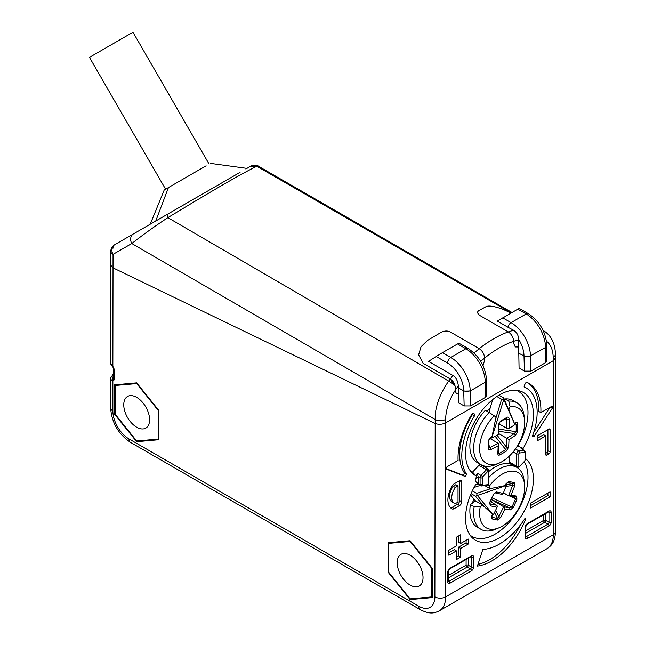<?xml version="1.0" encoding="UTF-8"?>
<svg xmlns="http://www.w3.org/2000/svg" width="645" height="645" viewBox="0 0 645 645"><rect width="100%" height="100%" fill="white"/><g stroke="black" fill="none" stroke-linecap="round" stroke-linejoin="round"><path stroke-width="0.97" d="M240.053 172.36L114.625 244.769A7.611 6.168 60 0 0 113.044 254.364A7.611 4.313 -179.2 0 1 110.819 251.252L110.617 265.047L112.851 267.788L434.867 423.354C438.463 424.741 442.051 424.571 445.639 422.846L445.647 596.883L553.297 534.729L553.2 357.322A7.611 4.434 -1.3 0 0 555.426 354.097C555.111 343.245 551.161 335.44 543.566 330.692L543.106 330.433M112.956 248.309A7.611 4.547 60 0 1 114.625 244.769A7.611 7.611 0 0 0 110.819 251.252M186.212 203.441L167.071 214.495L167.869 217.663C154.865 226.218 142.843 234.844 131.806 243.528L113.044 254.364L112.859 366.465L111.811 365.457A1.524 1.048 132.3 0 0 112.069 366.11L110.626 363.103A7.611 4.394 0 0 0 111.811 365.457M432.19 568.181L410.115 540.728L388.048 542.703L388.048 572.123L410.115 599.584L432.19 597.609L432.19 568.181M158.743 410.317L136.675 382.856L114.608 384.831L114.608 414.259L136.675 441.712L158.743 439.737L158.743 410.317M479.211 348.679L479.251 348.695C482.508 350.969 484.298 354.097 484.621 358.072A105.046 61.178 -60.4 0 1 513.67 341.286C513.291 337.198 511.493 334.07 508.284 331.901L479.461 315.26L477.227 312.511L478.397 310.842L485.685 306.843C489.765 304.109 503.947 309.044 510.284 312.946L510.759 313.22L510.284 312.946C504.938 309.455 489.74 304.021 485.685 306.843L478.397 310.842L477.227 312.503L479.461 315.26L508.284 331.901A112.665 65.048 120 0 0 479.211 348.679L450.387 332.038C447.525 330.579 444.381 330.716 440.962 332.457L427.482 340.447L421.048 346.736L418.621 354.815L423.08 363.288L450.25 378.978L448.686 381.106C441.148 391.741 436.649 402.827 435.206 414.34L434.875 596.883A22.833 13.182 60 0 1 418.734 606.203L129.008 438.931A22.841 13.182 60 0 1 112.859 410.962A7.611 4.394 180 0 1 110.626 407.858C111.666 422.62 118.317 434.141 130.58 442.422A7.611 4.394 120 0 1 129.008 438.931M555.426 354.097L555.506 357.733L553.289 360.692L445.639 422.846L445.663 419.411A38.063 22.172 -60.4 0 1 455.652 389.644L454.951 385.492L450.25 378.978C453.25 380.752 455.048 384.291 455.66 389.588L455.684 391.991L456.483 393.74L458.482 393.506L458.788 402.827L464.166 405.939L470.632 405.939L485.25 397.497L486.588 395.627L486.572 380.26M455.652 389.644L455.668 391.983L456.475 393.732M454.951 385.492A7.611 1.153 -144.2 0 0 448.686 381.106L167.869 217.663C214.624 189.243 244.286 172.118 256.855 166.289L511.251 312.93M250.042 166.587L251.647 165.741C255.42 165.055 257.653 165.201 258.355 166.184L250.042 166.587L245.842 169.014M543.679 330.756L543.098 330.417M513.67 341.286L513.686 343.454L513.686 341.294L518.54 339.81L519.072 368.021L524.45 371.133L530.916 371.133L530.464 356.201L524.006 356.298L524.45 371.133M513.686 343.454L515.307 346.962L513.702 343.463M483.024 365.667L484.621 360.233L483.024 365.683M524.675 452.484L525.312 453.209L525.312 451.589L524.312 450.444L524.675 452.484L519.596 452.984L518.927 450.976L524.312 450.444L521.087 448.573L523.168 448.372A47.956 27.687 120 0 0 518.83 390.709A47.956 27.687 120 0 0 499.472 394.877A47.956 27.687 120 0 0 469.415 433.255A47.956 27.687 120 0 0 471.632 472.471A47.956 27.687 120 0 0 475.776 475.728L477.856 473.535L475.252 479.549L475.252 481.13L477.856 484.137L475.776 484.339A47.956 27.687 120 0 0 471.632 537.108A47.956 27.687 120 0 0 499.472 537.833A47.956 27.687 120 0 0 530.255 497.343A47.956 27.687 120 0 0 525.312 458.401M448.872 555.24L456.41 550.886L456.41 559.586L460.715 557.103L460.715 548.403L468.254 544.049L468.254 539.075L460.715 543.429L460.715 534.729L456.41 537.212L456.41 545.912L448.872 550.266L448.872 555.24M530.69 508.002L550.072 496.811L550.072 491.845L530.69 503.027L530.69 508.002M525.409 383.364L524.377 385.396A1.524 0.879 120 0 0 524.433 387.032A1.524 0.879 120 0 0 524.482 387.056A53.285 30.766 -60 0 1 526.11 387.887A53.285 30.766 -60 0 1 532.681 435.407A1.524 0.879 120 0 0 532.875 436.762A1.524 0.879 120 0 0 533.633 436.689A1.524 0.879 120 0 0 534.326 436.004L552.322 408.204A1.524 0.879 120 0 0 552.386 406.334A1.524 0.879 120 0 0 551.628 406.414L540.865 412.623A58.614 33.838 120 0 0 528.779 383.275A58.614 33.838 120 0 0 526.949 382.34A1.524 0.879 120 0 0 525.409 383.364M466.254 473.761A53.285 30.766 -60 0 1 474.462 415.936A1.524 0.879 120 0 0 474.567 414.146L473.535 413.316A1.524 0.879 120 0 0 473.47 413.276A1.524 0.879 120 0 0 471.995 414.074A58.614 33.838 120 0 0 458.079 460.417L447.316 466.633A1.524 0.879 120 0 0 446.324 467.98A1.524 0.879 120 0 0 446.55 469.197A1.524 0.879 120 0 0 446.622 469.229L464.618 476.244A1.524 0.879 120 0 0 465.311 476.139A1.524 0.879 120 0 0 466.254 473.761L464.102 472.511A1.524 0.879 -60 0 1 463.158 474.889A1.524 0.879 -60 0 1 462.465 475.002L446.251 468.681M461.796 501.786L461.796 481.896A3.048 1.758 120 0 0 461.159 480.501A3.048 1.758 120 0 0 459.643 480.654L454.257 483.758A4.563 2.636 120 0 0 451.976 486.169A19.64 11.336 120 0 0 451.976 508.849A4.563 2.636 120 0 0 454.257 508.623L459.643 505.511A3.048 1.758 120 0 0 461.796 501.786L459.643 500.544L459.643 480.654L461.796 481.896M477.405 566.06A55.567 32.081 120 0 0 491.837 560.9A55.567 32.081 120 0 0 525.764 518.83A0.758 0.443 120 0 0 524.949 518.507A55.567 32.081 -60 0 1 499.472 544.049A55.567 32.081 -60 0 1 482.863 549.387L477.405 566.06M537.148 437.149L537.148 439.632A1.524 0.879 120 0 0 537.462 440.325A1.524 0.879 120 0 0 538.228 440.253L545.759 435.899L545.759 454.548A1.524 0.879 120 0 0 546.081 455.249A1.524 0.879 120 0 0 546.839 455.168L548.992 453.927A1.524 0.879 120 0 0 550.072 452.064L550.072 429.683A1.524 0.879 120 0 0 549.75 428.99A1.524 0.879 120 0 0 548.992 429.062L538.228 435.278A1.524 0.879 120 0 0 537.148 437.149M114.068 369.4A1.524 0.879 180 0 1 113.625 368.779L112.786 366.844A1.524 0.403 138.7 0 1 112.859 366.465A3.048 1.758 -120 0 1 114.068 369.4L114.068 379.341A3.048 1.758 -120 0 1 112.859 380.881L111.811 380.373L113.093 378.663A6.087 3.515 180 0 1 113.625 374.487M112.859 410.962L112.859 380.881A1.524 1.177 -89 0 1 113.464 378.865L113.093 378.663L113.625 378.357M125.477 413.251A18.27 10.546 60 0 1 127.541 396.465A18.27 10.546 60 0 1 147.874 411.317A18.27 10.546 60 0 1 145.81 428.103A18.27 10.546 60 0 1 125.477 413.251M158.227 410.414L158.186 439.1L136.635 440.97L115.124 414.154L115.165 385.468L136.716 383.598L158.227 410.414L158.638 410.18M158.743 438.777L158.186 439.1M115.165 385.468L116.576 384.654M136.675 441.712L138.199 440.833M114.608 414.259L115.124 413.961M398.924 556.24A18.27 10.546 60 0 1 400.98 554.329A18.27 10.546 60 0 1 417.976 562.859A18.27 10.546 60 0 1 421.306 584.072A18.27 10.546 60 0 1 419.25 585.974A18.27 10.546 60 0 1 402.254 577.452A18.27 10.546 60 0 1 398.924 556.24M431.65 596.931L410.123 598.866L388.588 572.091L388.58 543.372L410.107 541.445L431.642 568.221L431.65 596.931L432.19 596.625M388.58 543.372L390.064 542.518M410.115 599.584L411.583 598.737M388.048 572.123L388.588 571.817M519.386 466.609L518.314 467.23A2.282 1.322 -60 0 1 517.169 467.343A2.282 1.322 -60 0 1 516.693 466.295L518.846 466.295A0.758 0.443 -60 0 0 519.386 466.609L519.386 466.609A0.758 0.443 -60 0 0 519.596 466.44L524.675 461.07L525.312 459.619L525.312 453.209M524.143 461.635A46.432 26.808 -60 0 1 495.166 534.108A46.432 26.808 -60 0 1 470.02 535.084M482.879 485.209L487.959 484.701L486.475 485.467L481.089 485.999L482.879 485.209L482.25 484.476L482.25 478.066L480.09 477.687L481.089 475.397L486.475 469.713A2.282 1.322 -60 0 1 487.088 469.213A2.282 1.322 -60 0 1 488.233 469.1L480.694 464.755A2.282 1.322 120 0 0 478.937 465.359L472.559 472.1A46.432 26.808 -60 0 1 470.02 470.447M516.274 390.322A46.432 26.808 -60 0 1 517.774 445.993L517.33 446.034M509.163 456.257L509.163 461.941A2.282 1.322 120 0 0 509.631 462.989L517.169 467.343M504.567 399.747L504.971 398.957A35.781 20.656 120 0 1 513.057 400.569L516.838 402.746A35.781 20.656 -60 0 1 524.038 415.533L524.498 419.363A31.871 18.399 -60 0 1 524.675 422.572A31.871 18.399 -60 0 1 502.141 461.602A31.871 18.399 -60 0 1 499.278 463.046A31.871 18.399 -60 0 1 479.606 448.589A31.871 18.399 -60 0 1 494.207 415.799A220.501 15.69 -147.1 0 1 495.997 417.162A219.945 165.918 -95.7 0 1 495.57 419.169L492.062 436.463A220.622 127.379 180 0 1 490.982 436.988L490.506 437.77L492.062 436.463M487.015 411.236A32.734 18.899 120 0 1 490.071 408.422L492.699 399.578M489.144 412.461L485.363 410.276A35.781 20.656 120 0 0 477.276 462.538L481.057 464.722A35.781 20.656 -60 0 1 473.648 448.34A35.781 20.656 -60 0 1 489.144 412.461L494.207 415.799M479.719 485.209A32.734 18.899 120 0 0 479.445 485.661L474.043 487.451M487.926 484.774L489.249 486.322A31.871 18.399 -60 0 1 514.904 471.406A31.871 18.399 -60 0 1 524.498 484.008A31.871 18.399 -60 0 1 520.717 504.229A31.871 18.399 -60 0 1 499.278 527.683L495.731 529.206A35.781 20.656 -60 0 1 484.621 530.722A35.781 20.656 -60 0 1 481.057 529.36L477.276 527.175A35.781 20.656 120 0 1 470.39 504.575L472.648 503.019A32.734 18.899 120 0 1 473.672 498.682L470.544 494.933M488.708 477.574A35.781 20.656 -60 0 1 513.275 466.029A35.781 20.656 -60 0 1 516.838 467.391L513.057 465.206A35.781 20.656 120 0 0 488.708 471.672M477.856 484.137L481.089 485.999L478.477 483.919L478.477 476.76L475.252 479.549M482.25 478.066L482.879 476.615L487.959 471.245A0.758 0.443 -60 0 1 488.708 471.39L488.708 483.702A0.758 0.443 -60 0 1 488.168 484.629L488.168 484.629A0.758 0.443 -60 0 1 487.959 484.701M477.856 473.535L482.879 476.615M482.25 484.476L480.09 484.855L480.09 477.687L478.477 476.76M475.252 481.13L478.477 483.919M472.559 472.1L475.776 475.728M478.937 465.359L486.475 469.713L487.959 471.245M488.708 470.149L488.708 471.39L488.708 470.149A2.282 1.322 -60 0 0 488.233 469.1M488.168 484.629L487.088 485.25A2.282 1.322 -60 0 1 486.475 485.467M523.168 448.372L517.774 445.993M518.846 466.295L518.846 453.983A0.758 0.443 -60 0 1 519.596 452.984M518.846 453.983L516.693 453.983L516.693 466.295L509.163 461.941M513.146 451.935L516.693 453.983A2.282 1.322 -60 0 1 518.314 451.194A2.282 1.322 -60 0 1 518.927 450.976L515.411 448.944M508.986 409.462A220.501 179.358 111.4 0 0 510.074 406.64L508.752 401.142L504.971 398.957M508.752 401.142A35.781 20.656 -60 0 1 516.838 402.746M499.278 463.046L495.731 464.569A35.781 20.656 -60 0 1 481.057 464.722M490.071 408.422L488.91 412.324M517.709 423.886A1.524 0.871 178.4 0 1 516.161 424.208A198.015 156.743 23.7 0 1 516.161 431.666A1.524 0.887 1.6 0 0 517.709 431.4A199.394 157.832 -156.3 0 0 517.758 427.651A199.394 157.832 -156.3 0 0 517.709 423.886C517.637 422.483 516.879 422.144 515.428 422.878L514.863 423.709L515.428 422.878A220.622 127.379 180 0 1 514.492 423.499L503.777 398.005L498.916 395.2M517.709 431.4L515.428 435.399L514.267 433.537A219.098 126.501 180 0 1 506.857 438.302L498.746 433.617M509.01 439.543L506.857 438.302A219.098 126.501 60 0 1 506.438 447.098L508.623 447.17A220.622 127.379 -120 0 0 509.01 439.543A220.622 127.379 0 0 0 515.428 435.399M508.623 447.17L506.309 451.153A1.524 0.887 -121.6 0 0 505.761 449.678A198.015 156.743 -143.7 0 1 499.303 453.411A1.524 0.871 61.6 0 1 499.802 454.902A199.394 157.832 36.3 0 0 506.309 451.153M499.802 454.902C498.537 455.515 497.867 455.023 497.787 453.435L498.254 453.088M498.166 445.8L498.682 444.276L498.238 443.268A219.098 126.501 180 0 1 489.998 447.549L490.982 449.509A220.622 127.379 0 0 0 498.166 445.8A220.622 127.379 60 0 1 497.787 453.435M490.982 449.509C489.289 450.097 488.426 449.702 488.402 448.323A1.524 0.903 0.4 0 0 488.95 447.646A1.524 0.903 0.4 0 0 488.902 447.404L489.998 447.549L488.966 445.195M488.95 440.164A1.524 0.855 179.6 0 1 488.402 440.809A199.394 39.909 81.7 0 1 488.41 444.599A199.394 39.909 81.7 0 1 488.402 448.323M488.402 440.809L490.506 437.77M510.074 406.64A31.871 18.399 -60 0 1 524.498 419.363M514.928 424.023L516.161 424.208L514.952 423.443M498.746 429.127L516.161 431.666L514.267 433.537L498.746 431.271M497.085 435.254L506.438 447.098L505.761 449.678L495.166 436.262M498.311 452.153L499.303 453.411L498.287 453.121M498.238 443.268L489.797 438.398M488.902 439.946A1.524 0.855 179.6 0 1 488.95 440.148L488.942 447.703M495.57 419.169L501.625 399.255L503.777 399.497L491.772 437.987L490.16 437.987M490.708 437.697L490.668 437.729C489.192 439.076 488.62 439.882 488.95 440.148M491.772 437.987A220.759 127.452 0 0 0 498.262 434.625A1.524 0.879 0 0 0 498.746 433.98L498.746 424.612A1.524 0.879 180 0 1 498.262 425.257L500.488 421.104A1.524 0.847 60.4 0 1 500.206 421.782A1.524 0.847 60.4 0 1 499.988 421.854M506.994 417.347C508.187 416.694 508.889 417.25 509.107 419A1.524 0.879 180 0 1 506.914 419.024L506.446 418.129A1.524 0.911 -120.4 0 0 506.672 418.057A1.524 0.911 -120.4 0 0 506.994 417.347L500.488 421.104M498.883 423.749L506.914 428.393A1.524 0.879 0 0 0 509.107 428.369A220.759 127.452 0 0 0 514.928 424.62L503.777 399.497M514.928 423.692L514.928 424.62M503.689 399.182L503.777 398.005M506.752 418.008L500.189 421.798C499.73 421.79 499.246 422.733 498.746 424.612M501.625 399.255L496.86 396.506M489.249 486.322A220.501 88.639 48.1 0 1 490.168 488.716L484.83 485.629M516.838 467.391A35.781 20.656 -60 0 1 524.038 480.17L524.498 484.008M481.057 529.36A35.781 20.656 -60 0 1 474.172 506.76L480.267 506.607A220.501 138.933 175 0 0 482.871 505.196L475.591 500.988L472.648 503.019M470.39 504.575L474.172 506.76M480.106 485.435L479.445 485.661M473.672 498.682L475.591 500.988M505.172 485.572L505.656 484.242A220.622 177.117 102.2 0 1 505.164 485.572L491.764 488.313A219.945 97.83 -170.6 0 1 490.168 488.716M491.764 488.313L476.703 493.417L472.325 490.885M514.033 482.589C515 482.912 515.186 484.105 514.589 486.169L512.549 485.459L512.912 483.597A1.524 1.242 -77.2 0 0 514.033 482.589A199.394 33.467 178.9 0 0 511.396 482A199.394 33.467 178.9 0 0 508.671 481.428A1.524 1.201 101.6 0 1 507.591 482.444L507.397 482.436M516.347 496.078L516.976 499.198L515.597 498.746L514.573 496.868L516.347 496.078A220.622 32.847 -156.1 0 1 511.122 495.086A220.622 177.117 -77.8 0 0 514.589 486.169M513.291 507.51L510.203 509.937L509.695 507.881L511.937 507.002L513.291 507.51A199.394 196.443 -126.1 0 0 516.976 499.198M500.754 517.419L497.432 520.063A1.524 1.234 -79.4 0 0 497.48 518.451L498.811 516.5L500.754 517.419A220.622 177.117 -77.8 0 0 504.987 508.953A220.622 32.847 23.9 0 0 510.203 509.937M491.796 516.976L492.151 517.298A1.524 1.209 103.7 0 1 492.071 518.903A199.394 84.463 51.2 0 0 494.779 519.531A199.394 84.463 51.2 0 0 497.432 520.063M492.071 518.903C491.071 518.564 490.99 517.427 491.812 515.492L492.474 514.259A220.622 177.117 102.2 0 1 491.812 515.492M491.982 515.516L493.24 514.952A1487.007 255.202 -142.9 0 0 477.348 495.457L475.486 496.174A1494.28 253.525 37 0 1 483.823 506.252L492.474 514.259L492.111 515.315M483.823 506.252A219.945 37.321 -143 0 0 482.871 505.196M499.278 527.683A31.871 18.399 -60 0 1 489.378 529.037A31.871 18.399 -60 0 1 480.267 506.607M505.906 484.169L508.671 481.428M505.97 486.37L512.549 485.459A219.098 175.9 102.2 0 1 508.534 495.715L514.799 496.956M503.463 492.78L508.534 495.715L511.122 495.086M491.313 499.456L509.695 507.881A219.098 32.621 -156.1 0 1 503.656 506.728L504.987 508.953M495.666 510.147L498.811 516.5A219.098 175.9 102.2 0 0 503.656 506.728L491.264 499.569M493.24 514.952A220.759 177.222 -77.8 0 0 497.061 507.276A1.524 1.226 -77.8 0 0 496.618 505.228L490.353 501.608M489.684 503.551L489.934 503.785A1.524 1.226 102.2 0 1 490.377 505.825L489.571 502.64L489.724 503.729L496.618 505.228M493.562 494.336L489.571 502.64M493.256 494.32L496.513 491.966A1.524 1.226 102.2 0 1 495.118 492.885L493.562 494.328L489.894 502.616M501.496 494.215A1.524 1.226 -77.8 0 0 503.205 493.409A220.759 177.222 -77.8 0 0 506.357 485.346A1487.499 683.99 10.5 0 1 477.348 495.457M507.381 482.444L505.898 484.282M506.003 483.855L506.357 485.346M477.066 495.36L476.703 493.417M475.486 496.174L471.092 493.635M448.872 552.749L454.257 549.645L456.41 550.886M460.715 543.429L458.563 542.187L458.563 535.971M468.254 544.049L466.101 542.808L466.101 540.325M460.715 548.403L458.563 547.162L466.101 542.808M460.715 557.103L458.563 555.861L458.563 547.162M456.41 557.103L458.563 555.861M530.69 505.519L547.919 495.57L550.072 496.811M547.919 495.57L547.919 493.086M527.683 382.687A58.614 33.838 -60 0 1 538.712 411.381L540.865 412.623M549.863 407.43L533.746 432.327M472.656 413.381A1.524 0.879 -60 0 1 472.309 414.695A53.285 30.766 120 0 0 464.102 472.511M459.643 500.544A3.048 1.758 -60 0 1 457.482 504.269L452.105 507.381A4.563 2.636 -60 0 1 450.621 507.817M458.023 485.935L455.87 484.693L453.177 486.249A12.182 7.031 120 0 0 452.113 501.979L454.265 503.221A12.182 7.031 -60 0 1 455.33 487.491L458.023 485.935L458.023 502.092L455.33 503.648A12.182 7.031 -60 0 1 454.265 503.221M453.177 486.249L455.33 487.491M520.184 525.272A55.567 32.081 -60 0 1 489.684 559.65A55.567 32.081 -60 0 1 477.961 564.359M547.919 429.683L547.919 450.823A1.524 0.879 -60 0 1 546.839 452.685L545.759 453.306M545.759 435.899L543.606 434.657L537.148 438.39M206.118 165.821L164.201 190.025L150.229 224.218M165.652 189.187L170.377 186.461L165.596 189.219L89.47 57.373L123.784 37.555L132.983 32.25L209.109 164.096M458.482 393.506L458.353 388.008L463.715 390.733A22.833 13.182 60 0 0 447.566 363.046L436.181 356.475L428.53 361.385L452.943 375.479L452.242 376.382A112.665 65.048 120 0 0 450.952 378.059L450.258 378.986L423.08 363.288L418.621 354.815L421.008 346.8L427.482 340.447L440.962 332.457C444.381 330.716 447.517 330.571 450.387 332.038L479.235 348.687L474.002 353.057M452.943 375.479C455.967 377.317 457.765 380.784 458.337 385.879L458.353 388.008M457.539 343.946L442.47 352.646L450.799 357.451L465.867 348.752L457.539 343.946L458.377 343.608M436.181 356.475L442.47 352.646M480.719 361.361L484.621 358.072L484.637 360.241M513.686 341.294C513.372 337.335 511.574 334.207 508.3 331.909L513.549 330.224L507.954 327.249A4.563 2.636 -60 0 1 511.082 322.645L526.151 313.946L517.822 309.14L497.335 321.113L507.954 327.249M517.822 309.14C519.572 308.125 519.628 308.157 518 309.237M545.533 362.692L545.533 347.494L546.871 345.672L546.871 360.821L545.533 362.692L530.916 371.133M518.628 353.194L523.998 355.879A22.833 13.182 60 0 0 518.491 339.004C518.467 335.295 516.822 332.369 513.549 330.224M518.54 339.81L518.491 339.004M518.596 346.978L515.291 346.954M485.25 397.497L485.25 382.3L486.58 380.058A4.563 2.588 179.1 0 1 485.242 381.921A27.404 15.819 -120 0 0 465.867 348.752A4.563 2.636 -60 0 1 468.149 348.526L458.926 343.204M464.166 405.939L463.715 391.104L470.173 391.007L470.632 405.939M434.875 596.883A7.611 4.394 0 0 0 445.647 596.883A30.452 17.576 60 0 1 439.334 610.823C434.528 613.097 430.207 614.669 420.306 609.686A7.611 4.394 -60 0 1 418.734 606.203M445.663 419.411A7.611 4.281 -179.6 0 1 434.891 419.355L131.806 243.528A7.611 6.168 -120 0 1 133.386 233.942L114.625 244.769M546.525 341.253A38.063 22.164 -60.4 0 1 553.2 357.322M470.407 556.482L449.952 568.293A3.048 1.758 120 0 0 447.799 572.018L447.799 581.967A3.048 1.758 120 0 0 449.952 583.209L471.479 570.777A3.048 1.758 120 0 0 473.632 567.044L473.632 557.103A3.048 1.758 120 0 0 471.479 555.861L449.952 568.293A1.524 0.879 60 0 1 449.638 568.987L471.164 556.554A1.524 0.879 -120 0 0 471.479 555.861M547.919 511.727L527.465 523.538A3.048 1.758 120 0 0 525.312 527.271L525.312 537.212A3.048 1.758 120 0 0 527.465 538.454L548.992 526.03A3.048 1.758 120 0 0 551.144 522.297L551.144 512.356A3.048 1.758 120 0 0 548.992 511.106L527.465 523.538A1.524 0.879 60 0 1 527.142 524.24L548.677 511.808A1.524 0.879 -120 0 0 548.992 511.106M553.297 534.729A7.611 4.394 0 0 0 555.53 531.617C554.894 542.679 551.37 545.638 546.992 548.669A30.452 17.576 -120 0 0 553.297 534.729M553.289 360.692L553.297 528.513M111.811 380.373A7.611 4.394 180 0 1 110.626 378.018L110.626 407.858M113.625 373.947L113.077 374.269A1.524 0.895 59.1 0 1 113.625 374.237M113.625 368.779L113.625 378.72A1.524 0.879 0 0 0 114.068 379.341M489.789 409.357A20.551 11.868 120 0 0 488.16 410.123M498.262 434.625L498.262 425.257M509.107 428.369L509.107 419M504.567 419.282L506.914 419.024L506.914 428.393M473.107 500.834A20.551 11.868 120 0 0 473.253 502.6M507.268 482.484L507.591 482.444A198.015 33.234 -1.1 0 1 512.912 483.597L506.164 484.532M509.55 495.973L515.597 498.746A198.015 195.088 53.9 0 1 511.937 507.002L492.014 497.875M491.885 502.495L490.877 500.447M494.513 512.461L497.48 518.451A198.015 83.874 -128.8 0 1 492.151 517.298L491.788 516.564M497.061 507.276L490.377 505.825M503.205 493.409L496.513 491.966M506.793 494.707L503.326 493.119M447.799 581.967A1.524 0.879 0 0 0 448.243 581.347L448.243 571.397A1.524 0.879 180 0 1 447.799 572.018M473.632 557.103A1.524 0.879 180 0 1 471.479 557.103A1.524 0.879 120 0 0 471.269 556.482M471.479 570.777A1.524 0.879 -120 0 0 470.407 568.914A1.524 0.879 120 0 0 471.479 567.044L471.479 557.103L470.85 556.74M468.254 558.239L468.254 565.181L471.479 567.044A1.524 0.879 -0 0 0 473.632 567.044M448.227 581.468A1.524 0.879 120 0 0 448.872 581.347L470.407 568.914L467.174 567.044L448.243 577.976M448.243 580.976L448.872 581.347A1.524 0.879 60 0 1 449.952 583.209M448.243 575.493L466.101 565.181A1.524 0.879 180 0 1 468.254 565.181A1.524 0.879 -60 0 1 467.174 567.044A1.524 0.879 60 0 1 466.101 565.181L466.101 559.481M525.312 537.212A1.524 0.879 0 0 0 525.756 536.592L525.756 526.651A1.524 0.879 180 0 1 525.312 527.271M551.144 512.356A1.524 0.879 180 0 1 548.992 512.356A1.524 0.879 120 0 0 548.774 511.727M548.992 526.03A1.524 0.879 -120 0 0 547.919 524.159A1.524 0.879 120 0 0 548.992 522.297L548.992 512.356L548.363 511.985M545.759 513.485L545.759 520.434L548.992 522.297A1.524 0.879 0 0 0 551.144 522.297M525.74 536.713A1.524 0.879 120 0 0 526.385 536.592L547.919 524.159L544.686 522.297L525.756 533.23M525.756 536.229L526.385 536.592A1.524 0.879 60 0 1 527.465 538.454M525.756 530.738L543.606 520.434A1.524 0.879 180 0 1 545.759 520.434A1.524 0.879 -60 0 1 544.686 522.297A1.524 0.879 60 0 1 543.606 520.434L543.606 514.734M552.322 408.204L550.419 407.108M532.794 435.117L534.326 436.004M472.309 414.695L474.462 415.936M472.987 413.227L474.567 414.146M464.618 476.244L462.465 475.002M459.643 505.511L457.482 504.269M452.105 507.381L454.257 508.623M525.03 518.403L525.764 518.83M550.072 429.683L548.992 429.062M547.919 450.823L550.072 452.064M548.992 453.927L546.839 452.685M545.759 454.548L546.839 455.168M537.148 439.632L538.228 440.253M155.751 221.025L168.434 187.582M455.66 389.588A105.054 61.186 -60.4 0 1 458.337 385.879M502.753 317.84L511.082 322.645A27.404 15.819 60 0 1 530.456 355.822L530.464 356.201M546.871 345.647L546.863 345.252A4.563 2.588 179.1 0 1 545.525 347.115A27.404 15.819 -120 0 0 526.151 313.946A4.563 2.636 -60 0 1 528.44 313.72L519.217 308.391M545.533 347.494L530.456 355.822A4.563 2.588 179.1 0 1 523.998 355.887M485.25 382.3L470.173 391.007M447.566 363.046A4.563 2.636 -60 0 1 450.799 357.451A27.404 15.819 60 0 1 470.173 390.628A4.563 2.588 179.1 0 1 463.715 390.693M110.626 265.2L110.626 363.103M223.42 181.955L237.836 173.634M217.333 185.478L200.208 195.362M512.017 312.494L258.355 166.184M555.53 357.733L555.53 531.617M420.306 609.686L130.58 442.422M546.992 548.669L439.334 610.823M113.077 374.269L110.626 378.018M112.786 366.844L112.069 366.11M514.791 423.838L515.355 423.459M498.682 444.276L498.271 452.798M492.498 514.855L491.78 516.943M501.786 494.328L495.102 492.885M448.243 571.397L449.638 568.987M525.756 526.651L527.142 524.24M524.216 386.798L526.11 387.887M210.351 163.379L246.954 168.377M486.58 380.058C485.419 366.578 479.275 356.064 468.149 348.526M546.863 345.252C545.702 331.772 539.559 321.258 528.44 313.72"/></g></svg>
